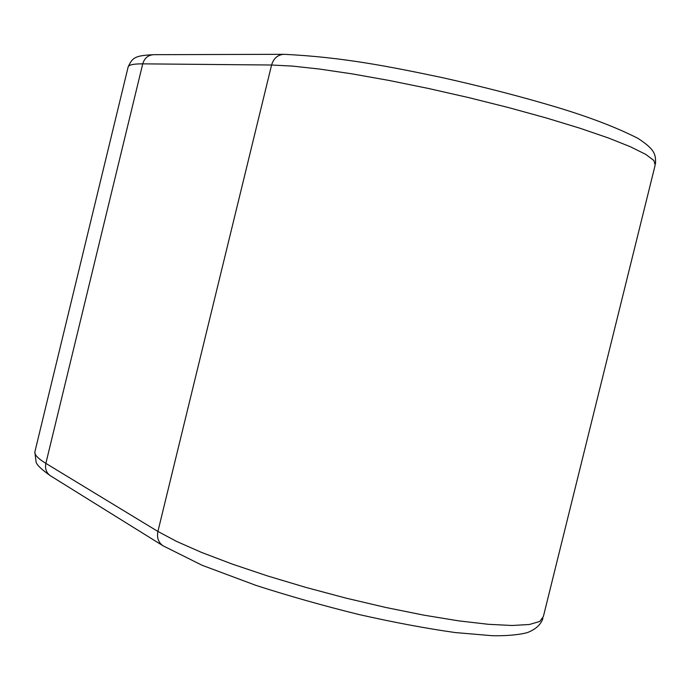 <?xml version="1.0" encoding="UTF-8"?>
<svg xmlns="http://www.w3.org/2000/svg" width="690" height="690" viewBox="0 0 690 690"><rect width="100%" height="100%" fill="white"/><g stroke="black" fill="none" stroke-linecap="round" stroke-linejoin="round"><path stroke-width="1.03" d="M542.901 618.413C541.003 624.217 536.371 628.719 529.014 631.919C526.366 633.403 511.997 636.215 491.944 635.688L455.245 632.558C425.971 628.418 393.783 622.389 358.671 614.462C323.049 605.656 288.86 595.979 256.094 585.431L202.11 565.274L163.038 545.799L50.499 475.824C46.377 472.917 44.824 468.769 45.859 463.378C38.148 458.643 34.474 454.848 34.836 451.993L35.009 451.295M163.038 545.799C158.398 542.521 156.682 537.734 157.907 531.447L45.859 463.378L142.735 63.851C133.86 63.808 129.013 64.774 128.193 66.758L128.073 67.275M153.577 54.683L283.918 54.312C277.725 54.76 273.611 58.331 271.584 65.015L292.517 66.102L319.599 69.06L352.055 73.865L388.763 80.394L428.266 88.432L468.898 97.652L508.892 107.666L546.489 118.025L580.109 128.28L608.433 137.991L630.505 146.797L645.736 154.379L653.922 160.529L655.164 165.1L543.366 616.558L539.796 621.44L529.377 624.493L512.101 625.494L488.261 624.295L458.531 620.836L423.953 615.17L385.882 607.493L345.94 598.109L305.877 587.414L267.418 575.9L232.202 564.066L201.566 552.423L176.58 541.417L157.907 531.447L271.584 65.015L142.735 63.851C144.477 58.124 148.091 55.071 153.577 54.683C134.61 55.588 132.558 57.693 128.193 66.758L34.836 451.993L36.078 461.99C36.656 464.827 41.469 469.442 50.499 475.824M283.918 54.312C342.999 57.141 390.618 66.775 443.04 77.789C484.044 86.992 522.175 96.876 557.442 107.45C589.967 117.283 616.817 127.59 637.974 138.38C654.655 149.282 655.923 154.18 655.5 163.728"/></g></svg>
